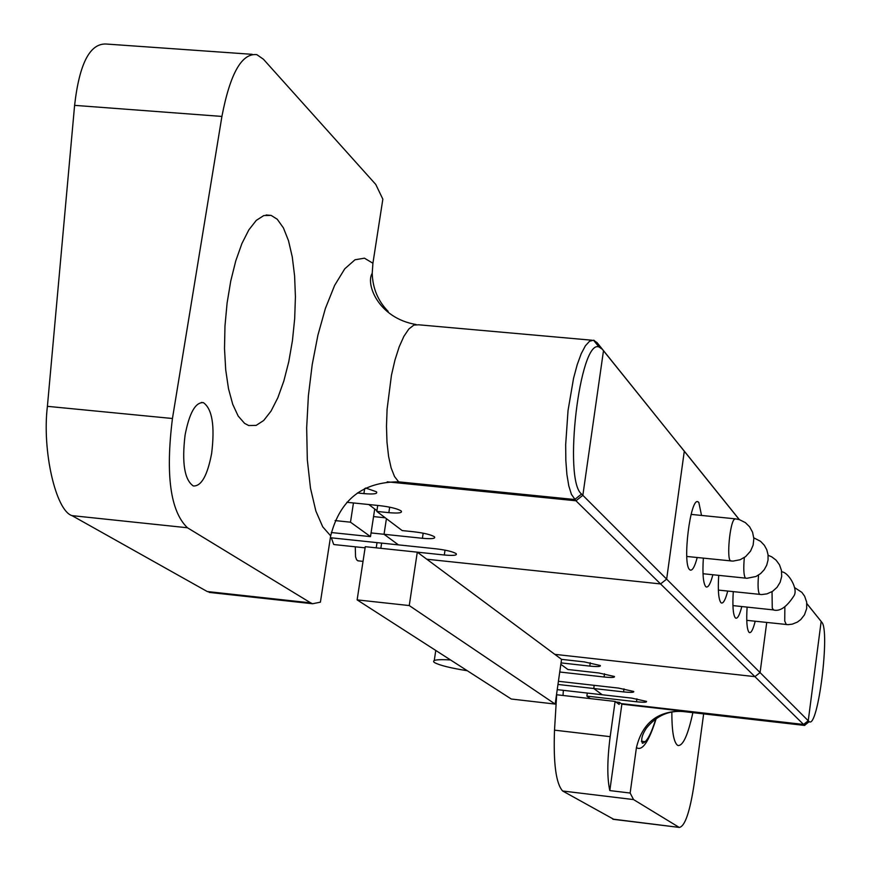 <?xml version="1.0" encoding="UTF-8"?>
<svg xmlns="http://www.w3.org/2000/svg" width="871" height="871" viewBox="0 0 871 871"><rect width="100%" height="100%" fill="white"/><g stroke="black" fill="none" stroke-linecap="round" stroke-linejoin="round"><path stroke-width="1.31" d="M185.088 435.032C181.745 462.882 184.489 479.856 193.297 485.964C201.31 486.443 207.429 475.588 211.642 453.421C214.985 425.854 212.23 408.935 203.4 402.652C195.507 402.032 189.399 412.821 185.088 435.032M244.577 423.371L238.175 416.044L232.731 404.329L228.496 388.695L225.709 369.827L224.511 348.585L224.979 325.983L227.091 303.086L230.75 281.028L235.769 260.854L241.909 243.532L248.856 229.857L256.27 220.396L263.815 215.54L271.131 215.398L277.25 219.242L283.423 227.908L288.497 240.69L292.275 256.956L294.605 275.944L295.421 296.826L294.681 318.688L292.438 340.615L288.78 361.683L283.848 380.986L277.86 397.699L271.055 411.079L263.706 420.475L256.15 425.396L248.725 425.549L244.577 423.371M727.721 591.071C725.543 599.466 723.453 603.44 721.449 603.004L720.861 602.59C718.51 599.204 717.791 590.124 718.717 575.372M755.201 621.241C753.186 629.2 751.281 632.988 749.474 632.607L748.973 632.248C746.883 629.221 746.262 620.849 747.111 607.109M712.87 574.751C710.616 583.385 708.417 587.468 706.294 587L705.662 586.553C703.158 582.96 702.385 573.499 703.354 558.169M741.809 606.543C739.719 614.708 737.726 618.595 735.821 618.181L735.276 617.8C733.055 614.599 732.391 605.889 733.284 591.659M697.214 557.538C694.862 566.422 692.554 570.614 690.311 570.113L689.614 569.623C682.145 563.842 690.453 496.862 698.009 501.794L698.814 502.415L701.525 515.436M355.27 546.803L355.553 556.798L356.62 559.824L358.155 560.848M331.383 537.843L333.637 544.353L334.529 544.615M692.859 712.652C688.014 734.863 683.104 745.816 678.117 745.532L677.311 745.108C673.631 741.787 671.813 730.747 671.846 711.977M252.209 54.329L106.055 44.018C89.822 43.354 79.337 63.801 74.601 105.358L47.404 406.332C41.95 450.568 55.831 510.776 71.988 515.621L207.244 591.529L212.393 592.748M71.988 515.621L187.461 527.772L310.729 602.884L312.602 603.745L320.408 602.166L330.675 535.861L322.716 526.813L315.868 511.07L310.479 488.163L307.311 459.714L306.668 427.77L308.388 395.761L312.21 364.611L317.904 335.204L325.395 308.432L334.627 285.394L344.753 268.812L355.03 259.754L364.459 258.186L372.919 263.249L372.222 273.244C372.657 288.257 377.97 300.985 388.172 311.437M187.461 527.772C170.411 511.462 165.403 475.043 172.447 418.505L47.404 406.332M74.601 105.358L221.909 116.431L172.447 418.505M221.909 116.431C230.151 73.491 241.8 52.902 256.836 54.655L263.412 59.217L375.76 184.434L382.848 199.154L372.919 263.249M376.925 510.667L368.803 504.527M353.452 502.959L350.49 522.186L335.095 520.586M591.888 340.213L418.668 324.796L413.877 325.079L408.88 328.955L403.904 336.304L399.19 346.81L394.966 360.028L391.427 375.336L387.083 409.272L386.484 426.267L386.985 442.196L388.564 456.295L391.123 467.923L394.541 476.568L398.646 481.848C362.51 481.848 339.853 499.845 330.675 535.861M377.023 542.633L376.228 547.837M739.261 519.595L603.483 350.73L582.851 495.316L603.483 350.73L597.103 342.673L684.29 451.232L666.653 579.128L660.566 583.929L426.801 559.226L417.285 552.16L409.25 605.563L357.132 599.879L511.277 699.021L555.175 704.073L561.545 659.358L426.801 559.226L660.566 583.929L666.653 579.128L760.078 672.586L766.72 622.482L760.078 672.586L754.907 676.647L554.805 654.35L754.907 676.647L760.078 672.586L808.244 720.763L803.552 724.454L621.056 703.572L619.455 702.385L619.161 704.432L615.1 701.438L610.179 736.659C607.152 760.143 607.043 778.108 609.82 790.585L621.861 704.171L621.056 703.572L803.552 724.454L575.949 500.781L387.225 481.826L575.949 500.781L582.851 495.316L575.949 500.781L571.42 494.347L568.785 485.866L566.89 474.412L565.834 460.487L565.671 444.711L568.034 410.557L573.564 378.254L577.201 364.699L581.207 353.724L585.388 345.798L589.558 341.247L593.532 340.213L597.103 342.673L595.394 342.521M350.49 522.186L370.491 536.623L374.715 509.002M331.296 532.529L370.491 536.623M357.132 599.879L365.276 546.683L417.285 552.16M602.253 349.206L598.987 346.963C579.803 338.656 562.971 480.367 581.578 494.042L666.653 579.128L684.29 451.232L679.707 445.429L739.359 519.628M409.25 605.563L555.175 704.073M821.723 622.144L817.553 616.886L821.157 621.448L808.244 720.763L809.203 721.645C817.978 729.114 830.368 630.223 821.723 622.144L821.157 621.448L808.244 720.763L803.552 724.454L804.771 725.456L684.388 711.683M563.341 690.333L563.036 695.483M615.819 701.961L619.455 702.385M621.861 704.171L682.788 711.139C657.79 710.769 642.341 722.93 636.429 747.612L630.147 793.035L609.82 790.585M615.1 701.438L556.678 694.753L554.511 730.159C553.292 763.388 556.003 783.671 562.644 790.999L613.924 819.404M703.648 713.882L694.231 783.53C689.952 811.761 684.976 826.394 679.336 827.428L612.738 819.11M562.644 790.999L633.533 799.578L678.89 827.221M633.533 799.578L630.147 793.035M346.865 502.284L379.647 505.637C390.164 506.9 397.307 508.653 401.063 510.885L401.172 510.972C402.631 512.921 398.526 513.476 388.847 512.66L376.805 511.419L402.173 530.57L413.888 531.789C424.025 533.008 430.851 534.663 434.368 536.732L434.466 536.808C435.783 538.616 431.755 539.105 422.402 538.289L384.046 534.282L386.419 518.67L384.035 534.282L398.439 544.876L436.219 548.839C446.094 550.037 452.724 551.626 456.088 553.597L456.175 553.662C457.406 555.371 453.443 555.818 444.297 555.001L380.834 548.327L381.629 543.112M330.392 537.734L398.439 544.876L384.046 534.282L371.057 532.932M373.55 516.59L385.254 517.799M558.42 681.285L618.595 688.101L633.707 691.465C634.295 692.499 630.92 692.641 623.571 691.901L593.75 688.515L594.196 685.335L593.75 688.515L602.242 694.764L631.715 698.117L646.489 701.395C647.044 702.385 643.713 702.505 636.505 701.776L586.88 696.114L590.353 698.607M557.233 689.636L602.242 694.764L593.75 688.515L557.973 684.454M450.503 659.935C437.482 659.205 431.983 659.968 434.019 662.21L434.618 662.635C439.757 665.379 450.645 668.079 467.292 670.735M806.862 603.581L821.157 621.448L806.873 603.679M561.545 659.358L584.278 661.895L600.282 665.52C600.979 666.663 597.473 666.859 589.787 666.097L561.044 662.885M560.837 664.312L567.881 669.494L598.78 672.967L614.403 676.484C615.046 677.584 611.605 677.758 604.06 676.996L559.748 672.009M587.304 693.055L586.88 696.114M365.689 488.021L376.424 491.767C378.003 493.824 373.822 494.445 363.904 493.617L357.415 492.953M377.72 505.441L376.805 511.419M760.176 594.49L759.479 594.196C757.999 591.703 757.683 585.334 758.543 575.089M786.295 624.583L784.738 621.034L784.847 607.381M746.055 578.224L745.293 577.898C743.692 575.176 743.377 568.393 744.324 557.56M773.568 609.929L772.261 608.121L772.033 591.67M731.15 561.044L730.323 560.695C726.675 557.756 729.822 523.863 734.155 519.475L735.462 518.844L739.403 519.639L745.336 522.6L749.593 526.759L752.588 532.268L753.84 538.637L753.121 545.17L750.508 551.169L745.587 556.634L740.165 559.726L732.968 561.109L686.794 556.46M310.729 602.884L207.244 591.529M398.646 481.848L574.664 499.519L581.578 494.042M808.832 721.351L804.14 725.031L683.572 711.585C668.841 710.213 656.451 715.733 646.402 728.145C642.123 734.58 640.795 739.631 642.428 743.29C646.685 742.255 651.17 734.046 655.885 718.662M610.179 736.659L554.511 730.159M656.266 718.401C648.906 741.667 642.297 751.401 636.429 747.612M604.06 676.996L604.518 673.773M636.505 701.776L636.908 698.847M623.571 691.901L623.995 688.852M589.787 666.097L590.266 662.744M444.297 555.001L445.027 550.145M363.904 493.617L364.688 488.533M388.847 512.66L389.675 507.172M422.402 538.289L423.175 533.183M266.112 214.985L271.131 215.398M697.301 501.718L698.009 501.794M718.357 590.081L761.668 594.566L766.992 593.859L772.555 591.344L777.03 587.359L780.144 582.274L781.69 576.417L781.45 570.396L779.501 564.811L776.094 560.151L771.695 556.819L768.113 555.295M746.752 620.337L788.081 624.659L792.327 624.137L797.379 622.09L800.83 619.51L804.466 614.839L806.677 608.557L806.666 602.09L804.641 596.221L801.886 592.389L794.526 587.566M703.006 573.728L746.991 578.279L755.995 576.482L760.666 573.543L764.226 569.71L766.73 565.127L768.048 560.009L768.048 554.74L766.763 549.71L764.346 545.279L760.568 541.327L753.796 537.843M732.925 605.595L773.252 609.896C779.676 611.845 786.524 607.229 793.808 596.058C798.772 589.417 788.331 571.931 781.668 571.844M363.022 561.36L357.763 560.804M365.101 547.837L334.094 544.571M209.269 592.411L312.602 603.745M372.222 273.244C365.406 283.99 378.308 318.155 416.066 324.513M594.272 340.43L593.663 340.376M598.987 346.963L593.532 340.213M809.203 721.645L804.554 725.347M691.095 514.391L735.059 518.811M679.336 827.428L613.217 819.317M641.394 741.243L645.411 741.711M201.332 402.456L203.4 402.652M435.772 650.463L434.27 660.501"/></g></svg>
